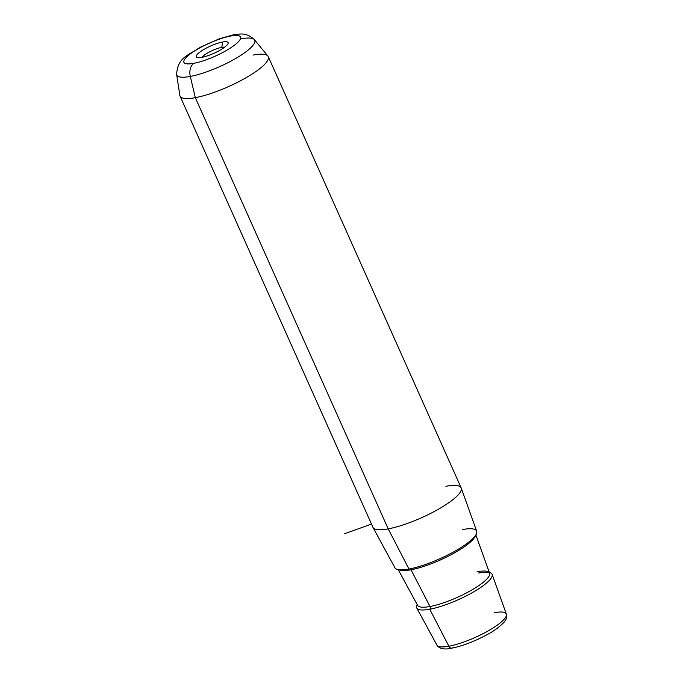 <?xml version="1.0" encoding="UTF-8"?>
<svg xmlns="http://www.w3.org/2000/svg" width="683" height="683" viewBox="0 0 683 683"><rect width="100%" height="100%" fill="white"/><g stroke="black" fill="none" stroke-linecap="round" stroke-linejoin="round"><path stroke-width="1.02" d="M221.804 47.358A13.387 3.082 155.9 0 1 224.733 47.144A13.387 3.082 -24.1 0 0 221.804 47.358A13.387 3.082 -24.1 0 0 201.98 57.321A13.387 3.082 155.9 0 1 221.804 47.358L222.607 42.005L221.804 47.358L222.427 48.749L221.804 47.358M373.02 527.481A48.322 11.116 -24.1 0 0 388.209 528.873L408.98 569.05A44.796 10.305 155.9 0 1 394.902 567.769L373.02 527.481M461.23 488.029L476.683 531.186A44.796 10.305 155.9 0 1 454.468 551.446A44.796 10.305 155.9 0 1 408.98 569.05L388.209 528.873A48.322 11.116 -24.1 0 0 437.274 509.877A48.322 11.116 -24.1 0 0 461.23 488.029A48.322 11.116 -24.1 0 0 445.888 486.287M180.047 96.107A48.322 11.116 -24.1 0 0 195.321 97.669L388.209 528.873A48.322 11.116 155.9 0 1 372.935 527.31L180.047 96.107M268.274 56.646L461.162 487.841A48.322 11.116 155.9 0 1 437.624 509.68A48.322 11.116 155.9 0 1 388.209 528.873L195.321 97.669A48.322 11.116 -24.1 0 0 244.745 78.485A48.322 11.116 -24.1 0 0 268.274 56.646A48.322 11.116 -24.1 0 0 253 55.084M201.827 57.346A17.408 4.004 155.9 0 1 197.165 57.449A17.408 4.004 155.9 0 1 203.175 49.868A17.408 4.004 155.9 0 1 222.607 42.005A17.408 4.004 155.9 0 1 228.045 43.635A17.408 4.004 155.9 0 1 217.894 51.379A17.408 4.004 155.9 0 1 201.827 57.346A17.408 4.004 -24.1 0 0 224.357 47.426A17.408 4.004 -24.1 0 0 222.607 42.005A17.408 4.004 -24.1 0 0 200.085 51.925A17.408 4.004 -24.1 0 0 201.827 57.346M448.876 646.229A38.035 8.751 155.9 0 1 436.924 645.145A38.035 8.751 -24.1 0 0 448.876 646.229L429.752 609.236L448.876 646.229A38.035 8.751 -24.1 0 0 487.5 631.28A38.035 8.751 -24.1 0 0 506.351 614.085A38.035 8.751 155.9 0 1 487.5 631.28A38.035 8.751 155.9 0 1 448.876 646.229A4.03 2.843 79.5 0 0 451.881 648.15A4.03 2.843 -100.5 0 1 448.876 646.229M417.219 604.634A41.279 9.494 -24.1 0 0 416.784 608.049A41.279 9.494 -24.1 0 0 429.752 609.236A41.279 9.494 -24.1 0 0 471.663 593.015A41.279 9.494 -24.1 0 0 492.127 574.352A41.279 9.494 -24.1 0 0 489.293 572.397A41.279 9.494 155.9 0 1 476.725 590.035A41.279 9.494 155.9 0 1 429.752 609.236A2.015 1.417 79.5 0 0 430 606.495L411.004 569.759A42.645 9.81 155.9 0 1 398.983 569.75A42.645 9.81 -24.1 0 0 411.004 569.759A2.015 1.417 79.5 0 0 409.962 568.811A2.015 1.417 -100.5 0 1 411.004 569.759A42.645 9.81 -24.1 0 0 451.25 554.656A42.645 9.81 -24.1 0 0 475.436 535.557A42.645 9.81 155.9 0 1 451.25 554.656A42.645 9.81 155.9 0 1 411.004 569.759L430 606.495A39.418 9.067 155.9 0 1 417.612 605.369A39.418 9.067 -24.1 0 0 430 606.495A39.418 9.067 -24.1 0 0 470.032 591.008A39.418 9.067 -24.1 0 0 489.574 573.182A39.418 9.067 155.9 0 1 470.032 591.008A39.418 9.067 155.9 0 1 430 606.495A2.015 1.417 -100.5 0 1 429.752 609.236A41.279 9.494 155.9 0 1 417.219 604.634M416.784 608.049L436.924 645.145C439.425 648.867 444.411 649.875 451.881 648.15C463.117 645.836 475.069 641.217 487.747 634.294C493.877 631.041 499.188 627.148 503.695 622.614C506.197 620.104 507.085 617.261 506.351 614.085A38.035 8.751 -24.1 0 0 494.27 612.711M451.881 648.15A4.03 2.843 79.5 0 0 452.752 647.774M254.392 39.674A42.67 9.818 155.9 0 1 235.037 58.866A42.67 9.818 155.9 0 1 190.309 76.428A42.67 9.818 -24.1 0 0 235.037 58.866A42.67 9.818 -24.1 0 0 254.392 39.674L267.898 56.04A48.322 11.116 155.9 0 1 245.974 77.777A48.322 11.116 155.9 0 1 195.321 97.669L190.309 76.428A42.67 9.818 155.9 0 1 176.649 74.456A42.67 9.818 -24.1 0 0 190.309 76.428L195.321 97.669A48.322 11.116 155.9 0 1 179.851 95.424L176.649 74.456C177.631 57.287 187.885 55.784 199.675 47.545L219.328 38.786L233.321 34.867A12.081 8.52 79.5 0 0 230.717 36.02A31 7.129 155.9 0 1 233.825 45.676A31 7.129 155.9 0 1 193.716 63.34A31 7.129 155.9 0 1 190.608 53.684A31 7.129 155.9 0 1 230.717 36.02A12.081 8.52 -100.5 0 1 233.321 34.867C238.401 34.509 245.684 31.401 254.392 39.674A42.67 9.818 -24.1 0 0 241.244 38.829M190.309 76.428A12.081 8.52 -100.5 0 1 193.716 63.34A31 7.129 -24.1 0 0 233.825 45.676A31 7.129 -24.1 0 0 230.717 36.02A31 7.129 -24.1 0 0 190.608 53.684A31 7.129 -24.1 0 0 193.716 63.34A12.081 8.52 79.5 0 0 190.309 76.428M408.98 569.05A44.796 10.305 -24.1 0 0 466.941 543.523A44.796 10.305 -24.1 0 0 462.451 529.573M478.681 572.986C487.628 571.517 489.011 572.772 489.148 572.841L489.574 573.182A39.418 9.067 -24.1 0 0 477.058 571.756M371.475 524.049L344.736 533.722M506.351 614.085L492.127 574.352M489.574 573.182L475.863 534.891M417.612 605.369L398.206 569.631"/></g></svg>
